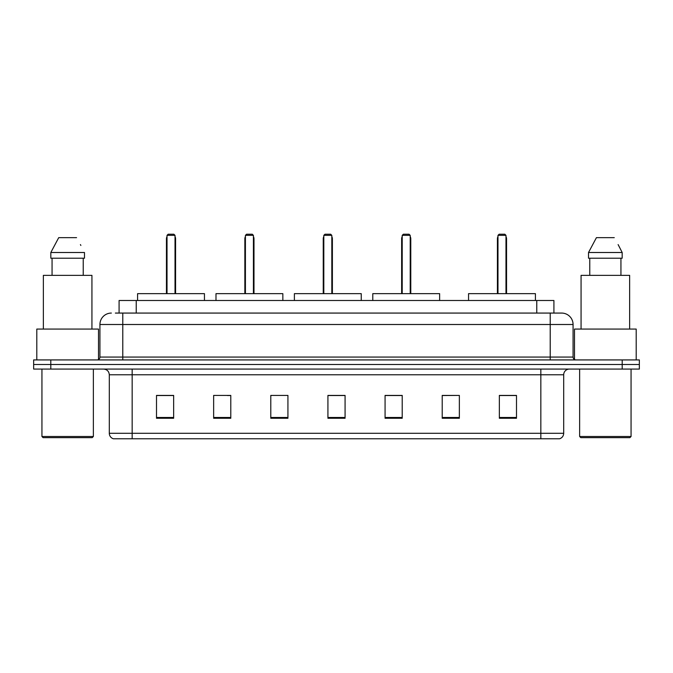 <?xml version="1.0" encoding="UTF-8"?>
<svg xmlns="http://www.w3.org/2000/svg" width="673" height="673" viewBox="0 0 673 673"><rect width="100%" height="100%" fill="white"/><g stroke="black" fill="none" stroke-linecap="round" stroke-linejoin="round"><path stroke-width="1.01" d="M115.369 313.071L122.789 313.071L115.369 313.071L119.087 313.071L119.087 300.503L553.913 300.503L553.913 313.071M111.365 313.071A11.424 11.424 0 0 0 99.932 324.504L99.932 357.069A2.86 2.86 0 0 1 97.08 359.929M573.068 324.504L122.789 324.504L122.789 313.071L561.635 313.071A11.424 11.424 0 0 1 573.068 324.504L573.068 357.069C573.236 358.81 574.187 359.761 575.92 359.929M50.795 359.929L33.65 359.929L33.65 364.497L50.795 364.497L33.65 364.497L33.65 369.073L50.795 369.073L50.795 364.497L622.205 364.497L50.795 364.497L50.795 359.929L622.205 359.929L622.205 364.497L639.35 364.497L622.205 364.497L622.205 369.073L50.795 369.073M622.205 369.073L639.35 369.073L639.35 359.929L622.205 359.929M561.467 313.071L557.631 313.071M563.696 433.294C563.537 436.037 562.165 437.862 559.583 438.779L540.84 438.779L540.84 433.294L563.696 433.294L563.696 374.785A5.712 5.712 0 0 1 569.408 369.073M540.84 438.779L113.417 438.779A5.712 5.712 0 0 1 109.304 433.294L109.304 374.785C108.967 371.311 107.066 369.41 103.592 369.073M516.494 418.269L516.494 395.413L499.349 395.413L499.349 418.269L516.494 418.269M459.356 418.269L459.356 395.413L442.211 395.413L442.211 418.269L459.356 418.269M402.21 418.269L402.21 395.413L385.074 395.413L385.074 418.269L402.21 418.269M173.651 418.269L173.651 395.413L156.506 395.413L156.506 418.269L173.651 418.269M230.789 418.269L230.789 395.413L213.644 395.413L213.644 418.269L230.789 418.269M287.926 418.269L287.926 395.413L270.79 395.413L270.79 418.269L287.926 418.269M345.072 418.269L345.072 395.413L327.928 395.413L327.928 418.269L345.072 418.269M530.442 438.779L132.16 438.779L132.16 433.294L540.84 433.294L540.84 374.785L109.304 374.785M459.356 395.413L442.211 395.531L459.356 395.413M270.79 395.531L271.412 395.531M227.415 395.531L230.789 395.531M345.072 395.531L327.928 395.531M173.651 395.531L156.506 395.531M402.21 395.531L385.074 395.531M516.494 395.531L499.349 395.531M92.218 437.643L43.08 437.643L41.936 436.499L93.362 436.499L92.218 437.643M41.936 369.073L41.936 436.499M93.362 369.073L93.362 436.499M98.502 359.542L98.502 329.072L36.796 329.072L36.796 359.929M91.932 329.072L91.932 275.358L43.366 275.358L43.366 329.072M83.233 258.213L83.233 275.358L83.233 258.213M50.82 252.501L58.728 237.645L50.82 252.501L50.82 258.213L84.478 258.213L84.478 252.501L50.82 252.501M80.869 245.443L80.415 244.585M52.065 258.213L52.065 275.358M76.571 237.645L58.728 237.645M204.449 300.503L204.449 293.647L137.586 293.647L137.586 300.503M167.022 235.357L168.157 234.221L173.878 234.221L175.022 235.357L167.022 235.357L167.022 293.647M175.022 235.357L175.022 293.647M175.586 293.647L175.586 238.789A4.568 4.568 0 0 0 175.022 236.576M166.45 293.647L166.45 238.789L167.022 238.789M629.92 437.643L580.782 437.643L579.638 436.499L631.064 436.499L629.92 437.643M579.638 369.073L579.638 436.499M631.064 369.073L631.064 436.499M636.204 359.929L636.204 329.072L574.498 329.072L574.498 359.542M629.634 329.072L629.634 275.358L581.068 275.358L581.068 329.072M618.571 245.443L622.18 252.501L588.522 252.501L596.429 237.645L588.522 252.501L588.522 258.213L622.18 258.213L622.18 252.501L622.18 258.213M622.18 252.501L618.117 244.585M589.767 258.213L589.767 275.358M620.935 275.358L620.935 258.213M614.272 237.645L596.429 237.645M282.845 300.503L282.845 293.647L215.991 293.647L215.991 300.503M245.418 235.357L246.562 234.221L252.274 234.221L253.418 235.357L245.418 235.357L245.418 293.647M253.418 235.357L253.418 293.647M253.99 293.647L253.99 238.789A4.568 4.568 0 0 0 253.418 236.576M244.846 293.647L244.846 238.789L245.418 238.789M361.241 300.503L361.241 293.647L294.387 293.647L294.387 300.503M323.814 235.357L324.958 234.221L330.67 234.221L331.814 235.357L323.814 235.357L323.814 293.647M331.814 235.357L331.814 293.647M332.386 293.647L332.386 238.789A4.568 4.568 0 0 0 331.814 236.576M323.242 293.647L323.242 238.789L323.814 238.789M439.637 300.503L439.637 293.647L372.783 293.647L372.783 300.503M402.21 235.357L403.354 234.221L409.066 234.221L410.21 235.357L402.21 235.357L402.21 293.647M410.21 235.357L410.21 293.647M410.782 293.647L410.782 238.789A4.568 4.568 0 0 0 410.21 236.576M401.638 293.647L401.638 238.789L402.21 238.789M535.414 300.503L535.414 293.647L468.551 293.647L468.551 300.503M497.978 235.357L499.122 234.221L504.843 234.221L505.978 235.357L497.978 235.357L497.978 293.647M505.978 235.357L505.978 293.647M506.55 293.647L506.55 238.789A4.568 4.568 0 0 0 505.978 236.576M497.414 293.647L497.414 238.789L497.978 238.789M136.232 313.071L136.232 300.503M536.768 313.071L536.768 300.503M122.789 359.929L122.789 324.504L99.932 324.504M99.932 357.069L573.068 357.069M550.211 313.071L550.211 359.929M540.84 369.073L540.84 374.785L563.696 374.785M109.304 433.294L132.16 433.294L132.16 369.073M345.072 417.479L327.928 417.479M287.926 417.479L270.79 417.479M230.789 417.479L213.644 417.479M173.651 417.479L156.506 417.479M402.21 417.479L385.074 417.479M459.356 417.479L442.211 417.479M516.494 417.479L499.349 417.479M175.022 238.789L175.586 238.789M253.418 238.789L253.99 238.789M331.814 238.789L332.386 238.789M410.21 238.789L410.782 238.789M505.978 238.789L506.55 238.789M167.022 236.576A4.568 4.568 0 0 0 166.45 238.789M245.418 236.576A4.568 4.568 0 0 0 244.846 238.789M323.814 236.576A4.568 4.568 0 0 0 323.242 238.789M402.21 236.576A4.568 4.568 0 0 0 401.638 238.789M497.978 236.576A4.568 4.568 0 0 0 497.414 238.789"/></g></svg>
